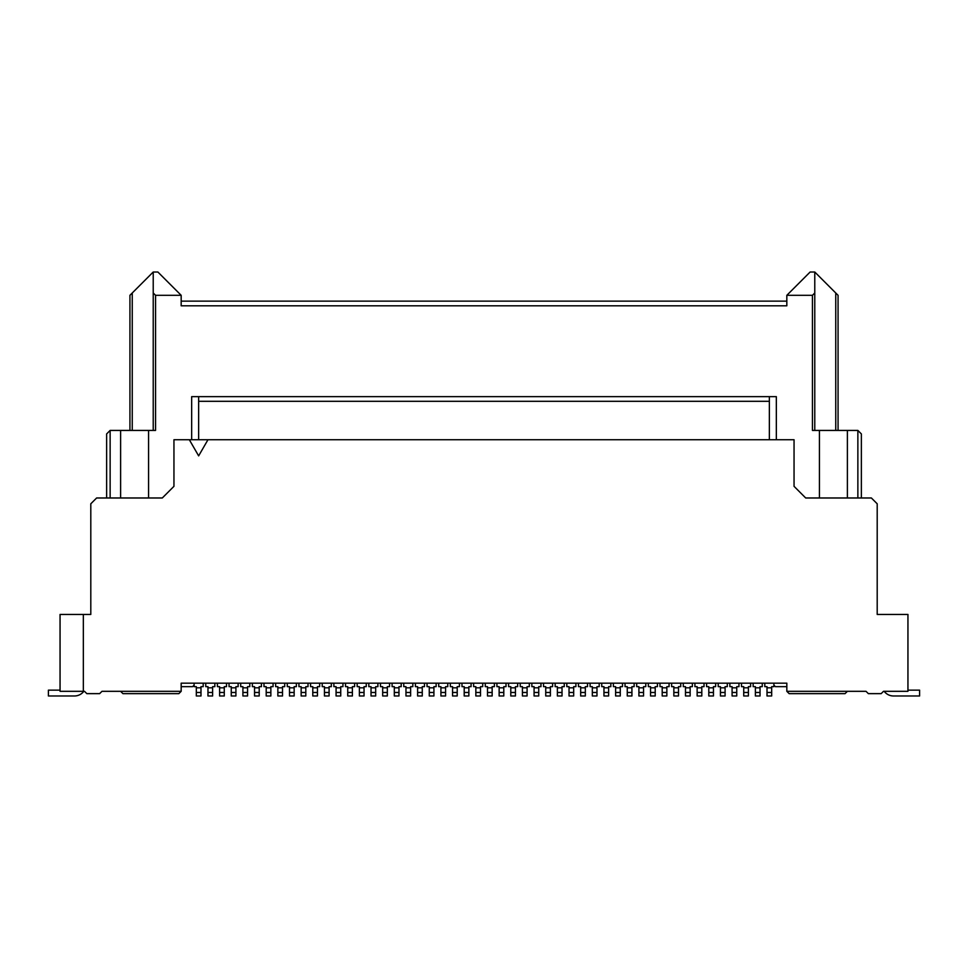 <?xml version="1.0" encoding="UTF-8"?>
<svg xmlns="http://www.w3.org/2000/svg" width="968" height="968" viewBox="0 0 968 968"><rect width="100%" height="100%" fill="white"/><g stroke="black" fill="none" stroke-linecap="round" stroke-linejoin="round"><path stroke-width="1.45" d="M148.564 497.976L148.564 430.421L155.558 430.421L155.558 295.313L181.173 295.313L157.881 272.02L153.222 272.02L129.93 295.313L129.93 430.421M132.253 292.989L132.253 430.421M263.986 683.166L263.986 686.663L266.2 686.663L266.2 687.825L270.858 687.825L270.858 695.98L266.2 695.98L266.2 692.483L270.858 692.483M847.387 691.321L866.021 691.321L868.356 693.645L881.17 693.645L883.494 691.321L907.948 691.321L907.948 614.45L877.202 614.45L877.202 503.796L871.381 497.976L805.691 497.976L794.05 486.335L794.05 439.738L173.95 439.738L173.95 486.335L162.309 497.976L96.618 497.976L90.798 503.796L90.798 614.45L60.052 614.45L60.052 691.321L84.506 691.321L86.83 693.645L99.643 693.645L101.979 691.321L120.613 691.321L122.936 693.645L178.85 693.645L181.173 691.321L181.173 683.166L786.827 683.166L786.827 691.321L847.387 691.321L845.064 693.645L789.15 693.645L786.827 691.321M148.564 430.421L120.613 430.421L120.613 497.976M284.713 683.166L284.713 686.663L282.511 686.663L282.511 695.98L277.852 695.98L277.852 692.483L282.511 692.483M275.638 683.166L275.638 686.663L277.852 686.663L277.852 687.825L282.511 687.825M110.134 497.976L110.134 430.421L120.613 430.421M259.206 692.483L259.206 695.98L254.548 695.98L254.548 692.483L259.206 692.483L259.206 686.663L261.421 686.663L261.421 683.166M769.354 439.738L769.354 396.65L191.664 396.65L191.664 439.738M294.151 695.98L289.493 695.98L289.493 692.483L294.151 692.483L294.151 695.98M153.222 272.02L153.222 430.421M155.558 295.313L153.222 292.989M106.637 497.976L106.637 433.918L110.134 430.421M198.646 439.738L198.646 396.65M819.436 497.976L819.436 430.421L812.442 430.421L812.442 295.313L786.827 295.313L786.827 305.803L181.173 305.803L181.173 295.313M120.613 691.321L181.173 691.321M287.278 683.166L287.278 686.663L289.493 686.663L289.493 687.825L294.151 687.825L294.151 692.483M194.108 685.15L192.596 686.663L181.173 686.663M207.963 439.738L198.646 455.88L189.329 439.738M252.346 683.166L252.346 686.663L254.548 686.663L254.548 687.825L259.206 687.825M83.805 691.321A11.652 11.652 -90 0 1 74.488 695.98L48.4 695.98L48.4 690.148L60.052 690.148M270.858 687.825L270.858 686.663L273.073 686.663L273.073 683.166M83.345 691.321L83.345 614.45M266.2 692.483L266.2 687.825M277.852 692.483L277.852 687.825M229.041 683.166L229.041 686.663L231.255 686.663L231.255 692.483L235.914 692.483L235.914 686.663L238.128 686.663L238.128 683.166M235.914 692.483L235.914 695.98L231.255 695.98L231.255 692.483M289.493 692.483L289.493 687.825M217.401 683.166L217.401 686.663L219.615 686.663L219.615 692.483L224.273 692.483L224.273 686.663L226.488 686.663L226.488 683.166M224.273 692.483L224.273 695.98L219.615 695.98L219.615 692.483M240.693 683.166L240.693 686.663L242.907 686.663L242.907 692.483L247.566 692.483L247.566 686.663L249.78 686.663L249.78 683.166M247.566 692.483L247.566 695.98L242.907 695.98L242.907 692.483M194.108 683.166L194.108 686.663L196.322 686.663L196.322 692.483L200.981 692.483L200.981 686.663L203.195 686.663L203.195 683.166M200.981 692.483L200.981 695.98L196.322 695.98L196.322 692.483M205.748 683.166L205.748 686.663L207.963 686.663L207.963 692.483L212.621 692.483L212.621 686.663L214.835 686.663L214.835 683.166M212.621 692.483L212.621 695.98L207.963 695.98L207.963 692.483M301.145 692.483L305.803 692.483L305.803 695.98L301.145 695.98L301.145 687.825L305.803 687.825L305.803 686.663L308.018 686.663L308.018 683.166M298.93 683.166L298.93 686.663L301.145 686.663L301.145 687.825M254.548 692.483L254.548 687.825M294.151 687.825L294.151 686.663L296.365 686.663L296.365 683.166M305.803 692.483L305.803 687.825M445.57 692.483L445.57 695.98L440.912 695.98L440.912 692.483L445.57 692.483L445.57 686.663L447.773 686.663L447.773 683.166M776.336 439.738L776.336 396.65L769.354 396.65M317.444 692.483L317.444 695.98L312.785 695.98L312.785 692.483L317.444 692.483L317.444 686.663L319.658 686.663L319.658 683.166M310.571 683.166L310.571 686.663L312.785 686.663L312.785 687.825L317.444 687.825M312.785 692.483L312.785 687.825M329.096 692.483L329.096 695.98L324.437 695.98L324.437 692.483L329.096 692.483L329.096 686.663L331.31 686.663L331.31 683.166M322.223 683.166L322.223 686.663L324.437 686.663L324.437 687.825L329.096 687.825M324.437 692.483L324.437 687.825M352.388 692.483L352.388 695.98L347.73 695.98L347.73 692.483L352.388 692.483L352.388 686.663L354.603 686.663L354.603 683.166M345.516 683.166L345.516 686.663L347.73 686.663L347.73 687.825L352.388 687.825M347.73 692.483L347.73 687.825M340.736 692.483L340.736 695.98L336.077 695.98L336.077 692.483L340.736 692.483L340.736 686.663L342.95 686.663L342.95 683.166M333.875 683.166L333.875 686.663L336.077 686.663L336.077 687.825L340.736 687.825M336.077 692.483L336.077 687.825M364.041 692.483L364.041 695.98L359.382 695.98L359.382 692.483L364.041 692.483L364.041 686.663L366.243 686.663L366.243 683.166M357.168 683.166L357.168 686.663L359.382 686.663L359.382 687.825L364.041 687.825M359.382 692.483L359.382 687.825M424.48 683.166L424.48 686.663L422.266 686.663L422.266 687.825L417.607 687.825L417.607 686.663L415.393 686.663L415.393 683.166M422.266 692.483L417.607 692.483L417.607 695.98L422.266 695.98L422.266 687.825M417.607 692.483L417.607 687.825M405.967 692.483L405.967 695.98L410.626 695.98L410.626 692.483L405.967 692.483L405.967 686.663L403.753 686.663L403.753 683.166M412.84 683.166L412.84 686.663L410.626 686.663L410.626 687.825L405.967 687.825M410.626 692.483L410.626 687.825M389.547 683.166L389.547 686.663L387.333 686.663L387.333 687.825L382.675 687.825L382.675 686.663L380.46 686.663L380.46 683.166M387.333 692.483L382.675 692.483L382.675 695.98L387.333 695.98L387.333 687.825M382.675 692.483L382.675 687.825M401.188 683.166L401.188 686.663L398.973 686.663L398.973 687.825L394.315 687.825L394.315 686.663L392.101 686.663L392.101 683.166M398.973 692.483L394.315 692.483L394.315 695.98L398.973 695.98L398.973 687.825M394.315 692.483L394.315 687.825M377.895 683.166L377.895 686.663L375.681 686.663L375.681 687.825L371.022 687.825L371.022 686.663L368.808 686.663L368.808 683.166M375.681 692.483L371.022 692.483L371.022 695.98L375.681 695.98L375.681 687.825M371.022 692.483L371.022 687.825M433.918 692.483L433.918 695.98L429.26 695.98L429.26 692.483L433.918 692.483L433.918 686.663L436.132 686.663L436.132 683.166M427.045 683.166L427.045 686.663L429.26 686.663L429.26 687.825L433.918 687.825M429.26 692.483L429.26 687.825M438.698 683.166L438.698 686.663L440.912 686.663L440.912 687.825L445.57 687.825M440.912 692.483L440.912 687.825M457.211 692.483L457.211 695.98L452.552 695.98L452.552 692.483L457.211 692.483L457.211 686.663L459.425 686.663L459.425 683.166M485.283 683.166L485.283 686.663L487.497 686.663L487.497 695.98L492.155 695.98L492.155 686.663L494.37 686.663L494.37 683.166M450.338 683.166L450.338 686.663L452.552 686.663L452.552 687.825L457.211 687.825M181.173 301.145L786.827 301.145M769.354 401.309L198.646 401.309M452.552 692.483L452.552 687.825M487.497 692.483L492.155 692.483M468.863 692.483L468.863 695.98L464.204 695.98L464.204 692.483L468.863 692.483L468.863 686.663L471.077 686.663L471.077 683.166M461.99 683.166L461.99 686.663L464.204 686.663L464.204 687.825L468.863 687.825M464.204 692.483L464.204 687.825M480.503 692.483L480.503 695.98L475.845 695.98L475.845 692.483L480.503 692.483L480.503 686.663L482.717 686.663L482.717 683.166M473.63 683.166L473.63 686.663L475.845 686.663L475.845 687.825L480.503 687.825M475.845 692.483L475.845 687.825M819.436 430.421L857.866 430.421L861.363 433.918L861.363 497.976M847.387 497.976L847.387 430.421M786.827 295.313L810.119 272.02L814.778 272.02L814.778 430.421M814.778 272.02L835.747 292.989L835.747 430.421M812.442 295.313L814.778 292.989M835.747 292.989L838.07 295.313L838.07 430.421M857.866 497.976L857.866 430.421M773.892 685.15L775.404 686.663L786.827 686.663M562.033 692.483L562.033 695.98L557.374 695.98L557.374 692.483L562.033 692.483L562.033 686.663L564.247 686.663L564.247 683.166M555.16 683.166L555.16 686.663L557.374 686.663L557.374 687.825L562.033 687.825M557.374 692.483L557.374 687.825M550.393 692.483L550.393 695.98L545.734 695.98L545.734 692.483L550.393 692.483L550.393 686.663L552.607 686.663L552.607 683.166M543.52 683.166L543.52 686.663L545.734 686.663L545.734 687.825L550.393 687.825M545.734 692.483L545.734 687.825M540.955 683.166L540.955 686.663L538.74 686.663L538.74 687.825L534.082 687.825L534.082 686.663L531.868 686.663L531.868 683.166M538.74 692.483L534.082 692.483L534.082 695.98L538.74 695.98L538.74 687.825M534.082 692.483L534.082 687.825M517.662 683.166L517.662 686.663L515.448 686.663L515.448 687.825L510.789 687.825L510.789 686.663L508.575 686.663L508.575 683.166M515.448 692.483L510.789 692.483L510.789 695.98L515.448 695.98L515.448 687.825M510.789 692.483L510.789 687.825M506.01 683.166L506.01 686.663L503.796 686.663L503.796 687.825L499.137 687.825L499.137 686.663L496.923 686.663L496.923 683.166M503.796 692.483L499.137 692.483L499.137 695.98L503.796 695.98L503.796 687.825M499.137 692.483L499.137 687.825M522.43 692.483L522.43 695.98L527.088 695.98L527.088 692.483L522.43 692.483L522.43 686.663L520.227 686.663L520.227 683.166M529.302 683.166L529.302 686.663L527.088 686.663L527.088 687.825L522.43 687.825M527.088 692.483L527.088 687.825M704.014 683.166L704.014 686.663L701.8 686.663L701.8 687.825L697.141 687.825L697.141 686.663L694.927 686.663L694.927 683.166M701.8 692.483L697.141 692.483L697.141 695.98L701.8 695.98L701.8 687.825M697.141 692.483L697.141 687.825M715.654 683.166L715.654 686.663L713.452 686.663L713.452 687.825L708.794 687.825L708.794 686.663L706.58 686.663L706.58 683.166M713.452 692.483L708.794 692.483L708.794 695.98L713.452 695.98L713.452 687.825M708.794 692.483L708.794 687.825M680.722 683.166L680.722 686.663L678.507 686.663L678.507 687.825L673.849 687.825L673.849 686.663L671.635 686.663L671.635 683.166M678.507 692.483L673.849 692.483L673.849 695.98L678.507 695.98L678.507 687.825M673.849 692.483L673.849 687.825M692.362 683.166L692.362 686.663L690.148 686.663L690.148 687.825L685.489 687.825L685.489 686.663L683.287 686.663L683.287 683.166M690.148 692.483L685.489 692.483L685.489 695.98L690.148 695.98L690.148 687.825M685.489 692.483L685.489 687.825M738.959 683.166L738.959 686.663L736.745 686.663L736.745 687.825L732.086 687.825L732.086 686.663L729.872 686.663L729.872 683.166M736.745 692.483L732.086 692.483L732.086 695.98L736.745 695.98L736.745 687.825M732.086 692.483L732.086 687.825M750.599 683.166L750.599 686.663L748.385 686.663L748.385 687.825L743.726 687.825L743.726 686.663L741.512 686.663L741.512 683.166M748.385 692.483L743.726 692.483L743.726 695.98L748.385 695.98L748.385 687.825M743.726 692.483L743.726 687.825M727.307 683.166L727.307 686.663L725.092 686.663L725.092 687.825L720.434 687.825L720.434 686.663L718.22 686.663L718.22 683.166M725.092 692.483L720.434 692.483L720.434 695.98L725.092 695.98L725.092 687.825M720.434 692.483L720.434 687.825M773.892 683.166L773.892 686.663L771.678 686.663L771.678 687.825L767.019 687.825L767.019 686.663L764.805 686.663L764.805 683.166M771.678 692.483L767.019 692.483L767.019 695.98L771.678 695.98L771.678 687.825M767.019 692.483L767.019 687.825M762.252 683.166L762.252 686.663L760.037 686.663L760.037 687.825L755.379 687.825L755.379 686.663L753.165 686.663L753.165 683.166M760.037 692.483L755.379 692.483L755.379 695.98L760.037 695.98L760.037 687.825M755.379 692.483L755.379 687.825M669.07 683.166L669.07 686.663L666.855 686.663L666.855 687.825L662.197 687.825L662.197 686.663L659.982 686.663L659.982 683.166M666.855 692.483L662.197 692.483L662.197 695.98L666.855 695.98L666.855 687.825M662.197 692.483L662.197 687.825M610.832 683.166L610.832 686.663L608.618 686.663L608.618 687.825L603.959 687.825L603.959 686.663L601.757 686.663L601.757 683.166M608.618 692.483L603.959 692.483L603.959 695.98L608.618 695.98L608.618 687.825M603.959 692.483L603.959 687.825M634.125 683.166L634.125 686.663L631.923 686.663L631.923 687.825L627.264 687.825L627.264 686.663L625.05 686.663L625.05 683.166M631.923 692.483L627.264 692.483L627.264 695.98L631.923 695.98L631.923 687.825M627.264 692.483L627.264 687.825M622.485 683.166L622.485 686.663L620.27 686.663L620.27 687.825L615.612 687.825L615.612 686.663L613.397 686.663L613.397 683.166M620.27 692.483L615.612 692.483L615.612 695.98L620.27 695.98L620.27 687.825M615.612 692.483L615.612 687.825M638.904 692.483L638.904 695.98L643.563 695.98L643.563 692.483L638.904 692.483L638.904 686.663L636.69 686.663L636.69 683.166M645.777 683.166L645.777 686.663L643.563 686.663L643.563 687.825L638.904 687.825M643.563 692.483L643.563 687.825M657.429 683.166L657.429 686.663L655.215 686.663L655.215 687.825L650.556 687.825L650.556 686.663L648.342 686.663L648.342 683.166M655.215 692.483L650.556 692.483L650.556 695.98L655.215 695.98L655.215 687.825M650.556 692.483L650.556 687.825M596.978 692.483L596.978 695.98L592.319 695.98L592.319 692.483L596.978 692.483L596.978 686.663L599.192 686.663L599.192 683.166M590.105 683.166L590.105 686.663L592.319 686.663L592.319 687.825L596.978 687.825M592.319 692.483L592.319 687.825M573.685 692.483L573.685 695.98L569.027 695.98L569.027 692.483L573.685 692.483L573.685 686.663L575.899 686.663L575.899 683.166M566.812 683.166L566.812 686.663L569.027 686.663L569.027 687.825L573.685 687.825M569.027 692.483L569.027 687.825M585.325 692.483L585.325 695.98L580.667 695.98L580.667 692.483L585.325 692.483L585.325 686.663L587.54 686.663L587.54 683.166M578.453 683.166L578.453 686.663L580.667 686.663L580.667 687.825L585.325 687.825M580.667 692.483L580.667 687.825M907.948 690.148L919.6 690.148L919.6 695.98L893.512 695.98A11.652 11.652 90 0 1 884.195 691.321M231.255 687.825L235.914 687.825M219.615 687.825L224.273 687.825M242.907 687.825L247.566 687.825M196.322 687.825L200.981 687.825M207.963 687.825L212.621 687.825M487.497 687.825L492.155 687.825"/></g></svg>
